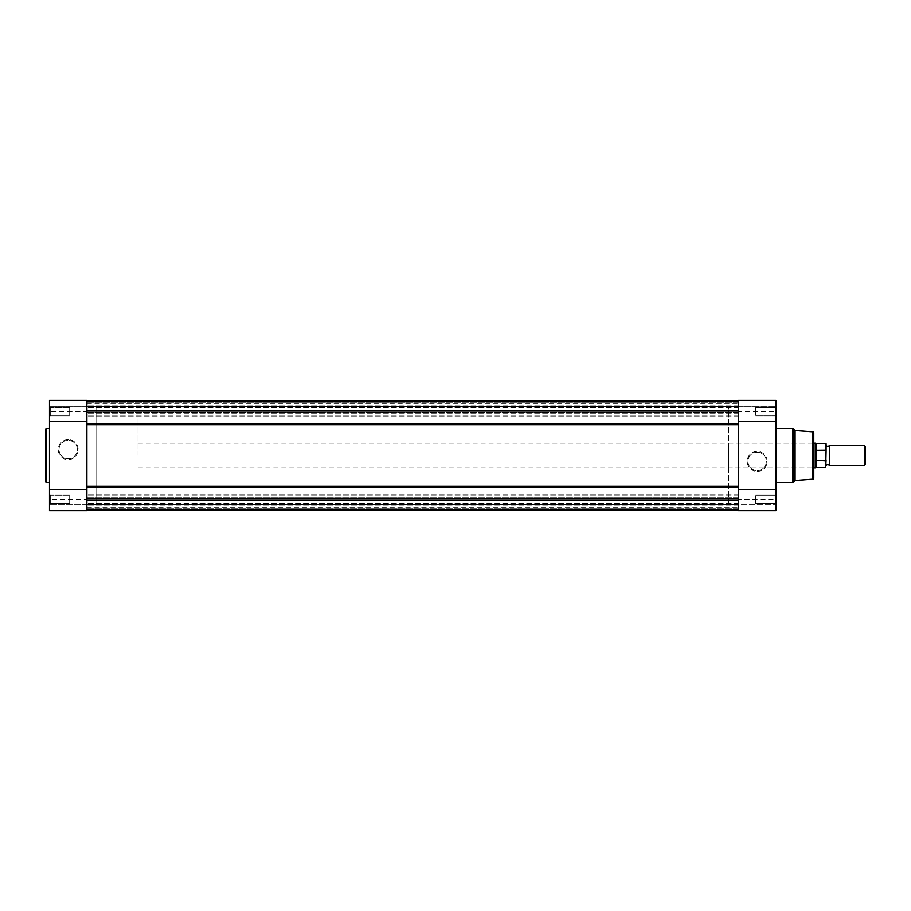 <?xml version="1.0" encoding="UTF-8"?>
<svg xmlns="http://www.w3.org/2000/svg" width="911" height="911" viewBox="0 0 911 911"><rect width="100%" height="100%" fill="white"/><g stroke="black" fill="none" stroke-linecap="round" stroke-linejoin="round"><path stroke-width="0.68" stroke-dasharray="4.55 3.42" d="M775.09 407.57L775.876 406.773L775.876 416.623L775.876 406.773L775.876 416.623L775.876 406.773L775.09 407.57L775.09 415.837L775.876 416.623L775.09 415.837L775.09 407.57L775.09 415.837L775.09 407.57L755.709 407.57L775.09 407.57M775.09 495.163L775.876 494.377L775.876 504.227L775.876 494.377L775.876 504.227L775.876 494.377L775.09 495.163L775.09 503.43L775.876 504.227L775.09 503.43L775.09 495.163L775.09 503.43L775.09 495.163L755.709 495.163L775.09 495.163M757.178 471.363A9.953 9.953 0 0 0 767.142 461.41A9.953 9.953 0 0 0 757.178 451.446A9.953 9.953 0 0 0 747.225 461.41A9.953 9.953 0 0 0 757.178 471.363M757.178 452.232A9.167 9.167 0 0 1 766.345 461.41A9.167 9.167 0 0 1 757.178 470.577A9.167 9.167 0 0 1 748.011 461.41A9.167 9.167 0 0 1 757.178 452.232A9.167 9.167 0 0 1 766.345 461.41A9.167 9.167 0 0 1 757.178 470.577A9.167 9.167 0 0 1 748.011 461.41A9.167 9.167 0 0 1 757.178 452.232M728.641 467.798L728.641 443.201L728.641 467.798L812.988 467.798L812.988 443.201L813.774 442.404L813.774 468.596L813.774 442.404M728.641 443.201L812.988 443.201L812.988 467.798L813.774 468.596M728.641 504.717L728.641 406.283L728.641 504.717L738.479 504.717L738.479 510.615L738.479 400.385M775.876 510.615L775.876 400.385M728.641 406.283L775.876 406.283L738.479 406.283L738.479 504.717L738.479 406.283L738.479 504.717L775.876 504.717L738.479 504.717L738.479 406.283L86.887 406.283L86.887 400.385L86.887 510.615L49.49 510.615L49.49 400.385M755.709 503.43L775.09 503.43L755.709 503.43L755.709 495.163L755.709 503.43M755.709 415.837L775.09 415.837L755.709 415.837L755.709 407.57L755.709 415.837M775.876 428.534L775.876 482.466L775.876 428.534M738.479 510.615L738.479 504.717L86.887 504.717L86.887 510.615L86.887 504.717L49.49 504.717L86.887 504.717L86.887 406.283L86.887 504.717L86.887 455.5L86.887 504.717L96.737 504.717L96.737 406.283L96.737 504.717L96.737 406.283L49.49 406.283L86.887 406.283L86.887 455.5L86.887 400.385M795.075 480.496L795.075 430.504M813.774 478.207L813.774 432.793M829.522 465.339L829.522 445.661M864.493 445.661L864.493 465.339M865.45 464.382L865.45 446.618M826.083 455.5L826.083 465.339L826.083 455.5M138.073 455.5L138.073 406.283L138.073 455.5M826.083 467.161L826.083 459.839L825.685 460.807L816.233 460.704L815.254 455.5L815.254 443.201M826.083 459.839L826.083 445.661M816.529 460.807L816.529 450.193L825.685 450.193L826.083 451.161M816.233 460.704L816.529 450.193M815.254 467.798L815.254 455.5L816.233 450.296M816.108 450.694L816.108 443.441M816.108 467.559L816.108 460.306M50.276 503.43L49.49 504.227L49.49 494.377L49.49 504.227L49.49 494.377L49.49 504.227L50.276 503.43L50.276 495.163L49.49 494.377L50.276 495.163L50.276 503.43L50.276 495.163L50.276 503.43L69.669 503.43L50.276 503.43M50.276 415.837L49.49 416.623L49.49 406.773L49.49 416.623L49.49 406.773L49.49 416.623L50.276 415.837L50.276 407.57L49.49 406.773L50.276 407.57L50.276 415.837L50.276 407.57L50.276 415.837L69.669 415.837L50.276 415.837M68.188 439.637A9.953 9.953 0 0 0 58.236 449.59A9.953 9.953 0 0 0 68.188 459.554A9.953 9.953 0 0 0 78.141 449.59A9.953 9.953 0 0 0 68.188 439.637M68.188 458.768A9.167 9.167 0 0 1 59.021 449.59A9.167 9.167 0 0 1 68.188 440.423A9.167 9.167 0 0 1 77.355 449.59A9.167 9.167 0 0 1 68.188 458.768A9.167 9.167 0 0 1 59.021 449.59A9.167 9.167 0 0 1 68.188 440.423A9.167 9.167 0 0 1 77.355 449.59A9.167 9.167 0 0 1 68.188 458.768M69.669 407.57L50.276 407.57L69.669 407.57L69.669 415.837L69.669 407.57M69.669 495.163L50.276 495.163L69.669 495.163L69.669 503.43L69.669 495.163M49.49 482.466L49.49 428.534L49.49 482.466M138.073 406.283L96.737 406.283L96.737 504.717L138.073 504.717M738.479 424.105L738.479 423.399L86.887 423.399L86.887 424.105L86.887 400.897L738.479 400.874L86.887 400.874L86.887 413.138L86.887 400.874L86.887 413.138L86.887 400.874L86.887 406.488L738.479 405.999L738.479 413.138L738.479 412.421L86.887 412.421L738.479 412.421L738.479 400.897L738.479 486.315L86.887 486.315L86.887 486.895L86.887 424.105L86.887 424.685L738.479 424.685L738.479 424.105M738.479 486.895L738.479 487.601L738.479 486.895M86.887 499.296L86.887 503.578L86.887 495.015L86.887 499.296L86.887 495.015L86.887 499.296L49.49 499.296M738.479 499.296L738.479 503.578L738.479 495.015L738.479 499.296L738.479 495.015L738.479 499.296L775.876 499.296M86.887 411.704L86.887 407.422L86.887 411.704L86.887 407.422L86.887 411.704L49.49 411.704M738.479 411.704L738.479 407.422L738.479 411.704L738.479 407.422L738.479 411.704L775.876 411.704M738.479 500.014L738.479 487.601L738.479 510.103L738.479 500.014L86.887 500.014L86.887 486.895L86.887 487.601L738.479 487.601M86.887 500.014L86.887 510.103L738.479 510.126L738.479 498.579L86.887 498.579L86.887 510.126L86.887 497.861L86.887 510.126L86.887 504.512L86.887 507.666L86.887 504.512L738.479 505.001L738.479 497.861L738.479 498.579L86.887 498.579L86.887 510.103L86.887 487.601M738.479 504.535L738.479 507.666L738.479 504.535L86.887 504.535L738.479 504.512M738.479 509.147L738.479 505.001L86.887 505.001L86.887 510.126L738.479 510.126L738.479 497.861L86.887 497.861L738.479 497.861L738.479 500.321L86.887 500.321L738.479 500.321L738.479 509.147L86.887 509.147L738.479 509.147M738.479 508.793L738.479 509.636L86.887 509.636L738.479 509.636L86.887 509.636L738.479 509.636L738.479 508.793L86.887 508.793L86.887 509.636L86.887 505.206L86.887 508.793L86.887 505.206L86.887 508.793L738.479 508.793M738.479 423.399L738.479 400.874L738.479 413.138L738.479 401.853L86.887 401.853L738.479 401.853L86.887 401.853L738.479 401.853L738.479 400.874L738.479 405.999L86.887 405.999L86.887 400.874L86.887 423.399M738.479 402.206L738.479 401.364L86.887 401.364L738.479 401.364L86.887 401.364L738.479 401.364L738.479 402.206L86.887 402.206L86.887 401.364L86.887 405.794L86.887 402.206L86.887 405.794L86.887 402.206L738.479 402.206M86.887 406.465L86.887 403.334L86.887 406.465L738.479 406.465L86.887 406.488M738.479 510.126L86.887 510.103M738.479 505.206L86.887 505.206L738.479 505.206M738.479 410.986L86.887 410.986M738.479 400.897L86.887 400.897L738.479 400.874M738.479 405.794L86.887 405.794L738.479 405.794M812.863 431.814L812.863 479.186M792.695 428.534L792.695 482.466M793.39 482.181L793.39 428.819M825.685 443.441L825.685 450.193M825.685 460.807L825.685 467.559M46.529 482.466L46.529 428.534M738.479 410.679L86.887 410.679L738.479 410.679M138.073 443.201L813.774 443.201M138.073 467.798L813.774 467.798M738.479 503.578L86.887 503.578L738.479 503.578M738.479 415.985L86.887 415.985L738.479 415.985M738.479 413.138L86.887 413.138L738.479 413.138M738.479 407.422L86.887 407.422L738.479 407.422M738.479 495.015L86.887 495.015L738.479 495.015M86.887 507.666L738.479 507.666M86.887 403.334L738.479 403.334"/><path stroke-width="1.37" d="M795.075 430.504L795.075 480.496L812.863 479.186A0.979 0.979 0 0 0 813.774 478.207L813.774 432.793A0.979 0.979 0 0 0 812.863 431.814L795.075 430.504L793.39 428.819A0.979 0.979 0 0 0 792.695 428.534L775.876 428.534M795.075 480.496L793.39 482.181A0.979 0.979 0 0 1 792.695 482.466L792.695 428.534M775.876 400.385L738.479 400.385L775.876 400.385L775.876 510.615L738.479 510.615L775.876 510.615M775.876 482.466L792.695 482.466M738.479 400.385L738.479 510.615M738.479 489.355L775.876 489.355M738.479 421.645L775.876 421.645M826.083 443.839L826.083 451.161L825.685 443.441L826.083 445.661L827.803 446.641L829.522 445.661L829.522 465.339L827.803 464.359L826.083 465.339M864.493 445.661L865.45 446.618L865.45 464.382L864.493 465.339L864.493 445.661L829.522 445.661M813.774 443.201L815.254 443.201L815.254 455.5L816.233 450.296L825.685 450.193M825.685 460.807L816.108 460.306L816.108 467.559L825.685 467.559L826.083 451.161M826.083 459.839L825.685 467.559M816.108 460.306L815.254 455.5L815.254 467.798L816.108 467.559M816.233 460.704L816.233 450.296M816.529 460.807L816.529 450.193M825.685 443.441L816.108 443.441L816.108 450.694M45.55 481.486L45.55 429.514A0.979 0.979 0 0 1 46.529 428.534L46.529 482.466A0.979 0.979 0 0 1 45.55 481.486L45.55 429.514M86.887 400.385L86.887 510.615L49.49 510.615L49.49 400.385L86.887 400.385L49.49 400.385M49.49 428.534L46.529 428.534M49.49 482.466L46.529 482.466M86.887 421.645L49.49 421.645M86.887 489.355L49.49 489.355M738.479 486.315L738.479 424.685L86.887 424.685L86.887 486.315L738.479 486.315M738.479 510.126L86.887 510.103M86.887 400.874L738.479 400.874L86.887 400.897M738.479 410.986L86.887 410.986M738.479 500.014L86.887 500.014M793.39 428.819L793.39 482.181M812.863 479.186L812.863 431.814M86.887 423.399L738.479 423.399M86.887 487.601L738.479 487.601M816.108 443.441L815.254 443.201M813.774 467.798L815.254 467.798M829.522 465.339L864.493 465.339"/></g></svg>
